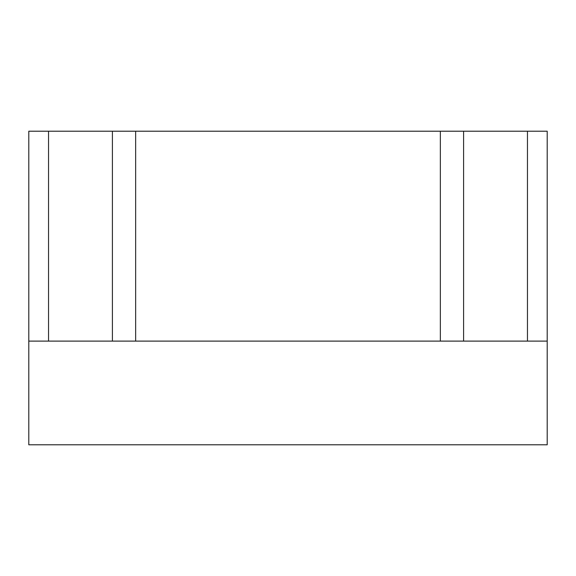 <?xml version="1.0" encoding="UTF-8"?>
<svg xmlns="http://www.w3.org/2000/svg" width="576" height="576" viewBox="0 0 576 576"><rect width="100%" height="100%" fill="white"/><g stroke="black" fill="none" stroke-linecap="round" stroke-linejoin="round"><path stroke-width="0.86" d="M547.2 341.107L527.465 341.107L527.465 131.213L547.2 131.213L547.2 444.787L28.8 444.787L28.8 131.213L527.465 131.213M28.8 341.107L527.465 341.107M463.601 341.107L463.601 131.213M440.352 341.107L440.352 131.213M135.648 341.107L135.648 131.213M112.399 341.107L112.399 131.213M48.535 341.107L48.535 131.213"/></g></svg>
